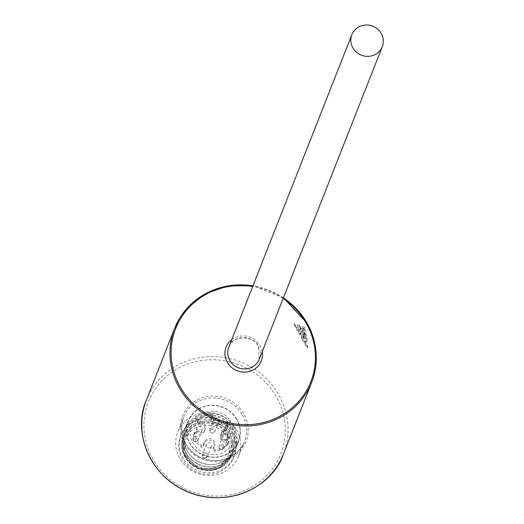 <?xml version="1.0" encoding="UTF-8"?>
<svg xmlns="http://www.w3.org/2000/svg" width="524" height="524" viewBox="0 0 524 524"><rect width="100%" height="100%" fill="white"/><g stroke="black" fill="none" stroke-linecap="round" stroke-linejoin="round"><path stroke-width="0.39" stroke-dasharray="2.62 1.97" d="M307.477 347.798A73.642 70.065 21.5 0 0 301.988 335.714A73.642 70.065 21.5 0 0 294.2 324.592L294.508 323.812A73.642 70.065 -158.5 0 1 301.575 333.696L302.499 331.351A73.642 70.065 21.5 0 0 297.986 324.664L305.014 327.821L307.28 340.901A73.642 70.065 21.5 0 0 303.822 333.677L302.898 336.022A73.642 70.065 -158.5 0 1 307.778 347.012L307.149 347.962L307.778 347.012M236.579 429.732A32.73 31.139 -158.5 0 1 238.662 456.109A32.73 31.139 -158.5 0 1 196.801 473.093A32.73 31.139 -158.5 0 1 177.754 432.123A32.73 31.139 -158.5 0 1 205.736 412.788A32.73 31.139 -158.5 0 1 236.579 429.732M232.577 432.7A28.637 27.248 -158.5 0 1 234.398 455.782A28.637 27.248 -158.5 0 1 197.764 470.644A28.637 27.248 -158.5 0 1 181.101 434.796A28.637 27.248 -158.5 0 1 205.585 417.877A28.637 27.248 -158.5 0 1 232.577 432.7M231.962 434.265A28.637 27.248 -158.5 0 1 233.783 457.341A28.637 27.248 -158.5 0 1 197.148 472.203A28.637 27.248 -158.5 0 1 180.485 436.361A28.637 27.248 -158.5 0 1 204.969 419.436A28.637 27.248 -158.5 0 1 231.962 434.265M196.14 427.577A22.637 21.536 21.5 0 0 186.066 438.555A22.637 21.536 21.5 0 0 199.238 466.891A22.637 21.536 21.5 0 0 228.195 455.146A22.637 21.536 21.5 0 0 221.783 430.885A22.637 21.536 21.5 0 0 196.14 427.577M304.752 333.795L304.143 335.34L303.088 330.041L300.337 328.679L300.946 327.127L303.697 328.489L306.396 341.353L307.28 340.901M300.259 334.364L301.176 332.019A72.299 68.788 21.5 0 0 299.859 329.891L300.167 329.111A72.299 68.788 -158.5 0 1 303.966 335.779L303.665 336.559A72.299 68.788 21.5 0 0 302.505 334.345L301.582 336.69A72.299 68.788 -158.5 0 1 302.741 338.904L302.433 339.683A72.299 68.788 21.5 0 0 298.628 333.015L298.935 332.236A72.299 68.788 -158.5 0 1 300.259 334.364L301.575 333.696M304.405 329.373L301.005 327.716A73.642 70.065 -158.5 0 1 305.675 335.877L304.405 329.373L303.088 330.041M300.946 327.127L297.128 325.096L299.859 329.891M300.167 329.111L299.741 328.358L300.337 328.679M299.741 328.358L301.005 327.716M304.143 335.34L304.398 336.526L305.675 335.877M304.398 336.526L303.966 335.779M302.433 339.683L307.149 347.962M298.935 332.236L294.213 323.956L294.2 324.592M293.905 324.742L298.628 333.015M301.176 332.019L302.499 331.351M297.128 325.096L297.986 324.664M303.697 328.489L305.014 327.821M303.665 336.559L306.396 341.353M302.505 334.345L303.822 333.677M301.582 336.69L302.898 336.022M307.457 347.176L302.741 338.904M223.139 446.821A1.998 1.899 -158.5 0 1 219.785 448.747A1.998 1.899 -158.5 0 1 220.342 446.042A1.998 1.899 -158.5 0 1 223.139 446.821M205.657 457.871A1.998 1.899 -158.5 0 1 203.07 457.229A1.998 1.899 -158.5 0 1 203.594 454.537A1.998 1.899 -158.5 0 1 206.384 455.238A1.998 1.899 -158.5 0 1 205.657 457.871M193.592 440.632A1.998 1.899 -158.5 0 1 194.515 437.985A1.998 1.899 -158.5 0 1 197.201 439.197A1.998 1.899 -158.5 0 1 193.592 440.632M211.074 429.575A1.998 1.899 -158.5 0 1 213.89 430.643A1.998 1.899 -158.5 0 1 210.425 432.333A1.998 1.899 -158.5 0 1 211.074 429.575M224.076 445.714A2.725 2.594 -158.5 0 1 219.504 448.354A2.725 2.594 -158.5 0 1 221.508 444.306A2.725 2.594 -158.5 0 1 224.076 445.714M206.318 457.714A2.725 2.594 -158.5 0 1 202.454 454.393A2.725 2.594 -158.5 0 1 205.945 452.978A2.725 2.594 -158.5 0 1 206.318 457.714M193.264 440.173A2.725 2.594 -158.5 0 1 196.579 436.558A2.725 2.594 -158.5 0 1 196.264 441.536A2.725 2.594 -158.5 0 1 193.264 440.173M211.021 428.174A2.725 2.594 -158.5 0 1 214.886 431.494A2.725 2.594 -158.5 0 1 210.137 431.933A2.725 2.594 -158.5 0 1 211.021 428.174M228.019 435.713A2.725 2.594 -158.5 0 1 224.698 439.328A2.725 2.594 -158.5 0 1 225.444 434.304A2.725 2.594 -158.5 0 1 228.019 435.713M210.255 447.712A2.725 2.594 -158.5 0 1 206.397 444.391A2.725 2.594 -158.5 0 1 209.882 442.976A2.725 2.594 -158.5 0 1 210.255 447.712M197.201 430.171A2.725 2.594 -158.5 0 1 200.515 426.556A2.725 2.594 -158.5 0 1 199.775 431.579A2.725 2.594 -158.5 0 1 197.201 430.171M214.964 418.172A2.725 2.594 -158.5 0 1 218.822 421.493A2.725 2.594 -158.5 0 1 215.338 422.907A2.725 2.594 -158.5 0 1 214.964 418.172M222.641 434.769A3.275 3.111 21.5 0 0 222.111 439.865A3.275 3.111 21.5 0 0 225.818 440.343L230.986 427.217A3.275 3.111 -158.5 0 1 226.348 423.228A3.275 3.111 -158.5 0 1 227.809 421.643L230.436 420.307L225.268 433.44L222.641 434.769L227.809 421.643M230.986 427.217L233.619 425.881L228.451 439.007A22.637 21.536 21.5 0 0 225.268 433.44M228.451 439.007L225.818 440.343M233.619 425.881A22.637 21.536 -158.5 0 1 233.671 441.234A22.637 21.536 -158.5 0 1 204.72 452.985A22.637 21.536 -158.5 0 1 191.548 424.65A22.637 21.536 -158.5 0 1 201.616 413.672A22.637 21.536 -158.5 0 1 230.436 420.307M227.54 444.706A1.638 1.559 21.5 0 0 226.119 442.132A5.456 5.188 -158.5 0 1 223.001 432.267L224.809 431.35A4.362 4.153 21.5 0 0 226.558 425.868A4.362 4.153 21.5 0 0 220.742 424.224L218.934 425.141A5.456 5.188 -158.5 0 1 211.925 417.248A1.638 1.559 21.5 0 0 210.432 414.707A19.093 18.163 21.5 0 0 197.679 421.178A1.638 1.559 21.5 0 0 199.094 423.752A5.456 5.188 -158.5 0 1 204.642 430.97A5.456 5.188 -158.5 0 1 196.343 433.066A1.638 1.559 21.5 0 0 193.762 434.422A19.093 18.163 21.5 0 0 200.908 446.952A1.638 1.559 21.5 0 0 203.535 445.669A5.456 5.188 -158.5 0 1 210.831 440.56A5.456 5.188 -158.5 0 1 213.294 448.636A1.638 1.559 21.5 0 0 214.788 451.177A19.093 18.163 21.5 0 0 227.54 444.706L228.156 443.14A1.638 1.559 21.5 0 0 226.735 440.566A5.456 5.188 -158.5 0 1 223.617 430.708L225.425 429.791A4.362 4.153 21.5 0 0 227.174 424.309L226.558 425.868M227.174 424.309A4.362 4.153 21.5 0 0 221.357 422.658L219.549 423.575A5.456 5.188 -158.5 0 1 212.541 415.683A1.638 1.559 21.5 0 0 211.048 413.148A19.093 18.163 21.5 0 0 198.288 419.619A1.638 1.559 21.5 0 0 199.709 422.187A5.456 5.188 -158.5 0 1 205.257 429.405A5.456 5.188 -158.5 0 1 196.958 431.501A1.638 1.559 21.5 0 0 194.378 432.857A19.093 18.163 21.5 0 0 201.524 445.387A1.638 1.559 21.5 0 0 204.15 444.103A5.456 5.188 -158.5 0 1 211.447 439.001A5.456 5.188 -158.5 0 1 213.903 447.077A1.638 1.559 21.5 0 0 215.403 449.612A19.093 18.163 21.5 0 0 228.156 443.14M196.395 420.104A25.912 24.654 21.5 0 0 184.867 432.667A25.912 24.654 21.5 0 0 187.978 455.834A25.912 24.654 21.5 0 0 215.017 466.478A25.912 24.654 21.5 0 0 233.088 451.655A25.912 24.654 21.5 0 0 225.746 423.883A25.912 24.654 21.5 0 0 196.395 420.104M219.097 466.504A23.999 22.833 21.5 0 0 219.635 426.713A23.999 22.833 21.5 0 0 183.597 444.987A23.999 22.833 21.5 0 0 219.097 466.504M196.31 417.484A27.274 25.951 21.5 0 0 184.173 430.708A27.274 25.951 21.5 0 0 187.448 455.094A27.274 25.951 21.5 0 0 215.914 466.301A27.274 25.951 21.5 0 0 234.929 450.699A27.274 25.951 21.5 0 0 227.206 421.466A27.274 25.951 21.5 0 0 196.31 417.484M236.907 419.292A27.274 25.951 21.5 0 0 200.017 408.065A27.274 25.951 21.5 0 0 187.887 421.289A27.274 25.951 21.5 0 0 203.757 455.428A27.274 25.951 21.5 0 0 238.643 441.274A27.274 25.951 21.5 0 0 236.907 419.292M236.671 419.41A26.999 25.689 21.5 0 0 211.224 405.432A26.999 25.689 21.5 0 0 188.136 421.388A26.999 25.689 21.5 0 0 203.849 455.186A26.999 25.689 21.5 0 0 238.387 441.175A26.999 25.689 21.5 0 0 236.671 419.41M223.466 461.657A26.999 25.689 21.5 0 0 235.479 448.564A26.999 25.689 21.5 0 0 233.763 426.805A26.999 25.689 21.5 0 0 208.316 412.827A26.999 25.689 21.5 0 0 185.227 428.783A26.999 25.689 21.5 0 0 188.47 452.919A26.999 25.689 21.5 0 0 216.648 464.015A26.999 25.689 21.5 0 0 223.466 461.657M222.228 461.958A25.637 24.392 21.5 0 0 233.632 449.526A25.637 24.392 21.5 0 0 218.718 417.431A25.637 24.392 21.5 0 0 185.922 430.735A25.637 24.392 21.5 0 0 189 453.66A25.637 24.392 21.5 0 0 215.757 464.192A25.637 24.392 21.5 0 0 222.228 461.958M146.373 400.153A73.642 70.065 -158.5 0 1 209.331 356.641A73.642 70.065 -158.5 0 1 278.735 394.769A73.642 70.065 -158.5 0 1 283.418 454.118M283.386 297.861A73.642 70.065 21.5 0 0 252.935 285.868M242.416 414.923A32.73 31.139 -158.5 0 1 244.492 441.3A32.73 31.139 -158.5 0 1 202.631 458.284A32.73 31.139 -158.5 0 1 183.583 417.314A32.73 31.139 -158.5 0 1 211.572 397.978A32.73 31.139 -158.5 0 1 242.416 414.923M184.553 443.887A34.224 32.56 21.5 0 0 230.842 457.976A34.224 32.56 21.5 0 0 243.889 413.796A34.224 32.56 21.5 0 0 197.607 399.707A34.224 32.56 21.5 0 0 184.553 443.887M152.91 459.194A71.153 67.694 -158.5 0 1 180.04 367.344A71.153 67.694 -158.5 0 1 276.272 396.642A71.153 67.694 -158.5 0 1 249.136 488.486A71.153 67.694 -158.5 0 1 152.91 459.194M258.181 346.05A16.362 15.569 -158.5 0 1 259.223 359.235L258.175 346.2C254.12 334.463 230.272 336.133 228.765 347.248A16.362 15.569 -158.5 0 1 242.756 337.574A16.362 15.569 -158.5 0 1 258.181 346.05M262.21 351.65A18.897 17.98 21.5 0 0 260.068 345.716A18.897 17.98 21.5 0 0 231.752 339.657M283.15 298.47A72.626 69.103 21.5 0 0 252.692 286.477M223.617 430.708L223.001 432.267M225.425 429.791L224.809 431.35M221.357 422.658L220.742 424.224M219.549 423.575L218.934 425.141M211.048 413.148L210.432 414.707M212.541 415.683L211.925 417.248M198.288 419.619L197.679 421.178M199.709 422.187L199.094 423.752M194.378 432.857L193.762 434.422M196.958 431.501L196.343 433.066M201.524 445.387L200.908 446.952M204.15 444.103L203.535 445.669M215.403 449.612L214.788 451.177M213.903 447.077L213.294 448.636M226.735 440.566L226.119 442.132M194.98 423.7A25.912 24.654 21.5 0 0 183.452 436.263A25.912 24.654 21.5 0 0 198.531 468.698A25.912 24.654 21.5 0 0 231.673 455.251A25.912 24.654 21.5 0 0 224.331 427.479A25.912 24.654 21.5 0 0 194.98 423.7M195.387 424.938A24.818 23.613 21.5 0 0 194.83 466.085A24.818 23.613 21.5 0 0 232.099 447.188A24.818 23.613 21.5 0 0 195.387 424.938M220.073 467.428A25.637 24.392 21.5 0 0 231.484 454.996A25.637 24.392 21.5 0 0 216.563 422.901A25.637 24.392 21.5 0 0 183.767 436.204A25.637 24.392 21.5 0 0 191.031 463.688A25.637 24.392 21.5 0 0 220.073 467.428M238.662 456.109L244.492 441.3C240.909 453.378 223.25 465.43 203.194 458.415C191.758 455.553 176.372 438.378 183.583 417.314L177.754 432.123M181.101 434.796L180.485 436.361M234.398 455.782L233.783 457.341M283.405 297.815L252.954 285.822M221.868 449.572L222.346 449.474M219.785 448.747L219.504 448.354M205.153 458.048L205.631 457.95M203.07 457.229L202.781 456.83M195.786 441.627L196.264 441.536M193.703 440.808L193.422 440.415M212.508 433.151L212.986 433.053M210.425 432.333L210.137 431.933M223.113 435.916L219.176 445.917M228.189 437.913L224.252 447.915M206.397 444.391L202.454 454.393M211.467 446.389L207.53 456.391M197.031 427.97L193.094 437.972M202.107 429.968L198.164 439.97M213.746 419.495L209.81 429.497M218.822 421.493L214.886 431.494M221.18 436.361L226.348 423.228M191.548 424.65L186.066 438.555M233.671 441.234L228.195 455.146M227.364 427.676L226.754 429.235M212.757 415.309L212.141 416.875M198.046 420.025L197.43 421.584M194.469 432.136L193.854 433.695M204.052 444.784L203.436 446.35M213.694 447.45L213.078 449.009M228.399 442.734L227.783 444.3M204.471 441.83L203.856 443.389M214.624 445.826L214.008 447.391M205.257 429.405L204.642 430.97M211.827 416.934L211.211 418.493M221.194 433.355L220.578 434.913M184.867 432.667L183.452 436.263L183.21 453.077L198.478 468.731L219.287 468.26L231.673 455.251L233.088 451.655M215.017 466.478L215.914 466.301M187.978 455.834L187.448 455.094M234.929 450.699L238.643 441.274M184.173 430.708L187.887 421.289M188.136 421.388L185.227 428.783M238.387 441.175L235.479 448.564M215.757 464.192L216.648 464.015M189 453.66L188.47 452.919M185.922 430.735L183.767 436.204C174.957 452.86 196.618 478.785 220.021 467.493L231.484 454.996L233.632 449.526"/><path stroke-width="0.79" d="M351.414 35.92A16.362 15.569 -158.5 0 1 351.84 34.689A16.362 15.569 -158.5 0 1 372.774 26.2A16.362 15.569 -158.5 0 1 382.297 46.682A16.362 15.569 -158.5 0 1 368.3 56.35A16.362 15.569 -158.5 0 1 352.881 47.88A16.362 15.569 -158.5 0 1 351.414 35.92M283.405 297.815L306.972 322.994C317.564 342.427 319.123 362.228 311.656 382.409L283.418 454.118A73.642 70.065 -158.5 0 1 189.223 492.331A73.642 70.065 -158.5 0 1 146.373 400.153L174.61 328.443A73.642 70.065 21.5 0 0 217.46 420.621A73.642 70.065 21.5 0 0 311.656 382.409A73.642 70.065 21.5 0 0 306.972 323.059A73.642 70.065 21.5 0 0 283.386 297.861M252.935 285.868A73.642 70.065 21.5 0 0 174.61 328.443L186.95 308.4L205.598 293.643L228.451 285.829L252.954 285.822M382.297 46.682L259.223 359.235A16.362 15.569 -158.5 0 1 245.232 368.909A16.362 15.569 -158.5 0 1 229.807 360.433A16.362 15.569 -158.5 0 1 228.765 347.248L351.84 34.689M231.752 339.657A18.897 17.98 21.5 0 0 227.337 362.385A18.897 17.98 21.5 0 0 249.941 371.287A18.897 17.98 21.5 0 0 262.21 351.65M252.692 286.477A72.626 69.103 21.5 0 0 171.335 358.508A72.626 69.103 21.5 0 0 264.351 422.311A72.626 69.103 21.5 0 0 306.219 323.19A72.626 69.103 21.5 0 0 283.15 298.47M283.418 454.118C273.148 485.709 229.322 509.086 187.808 491.898C148.227 475.55 132.644 430.355 146.373 400.153"/></g></svg>
